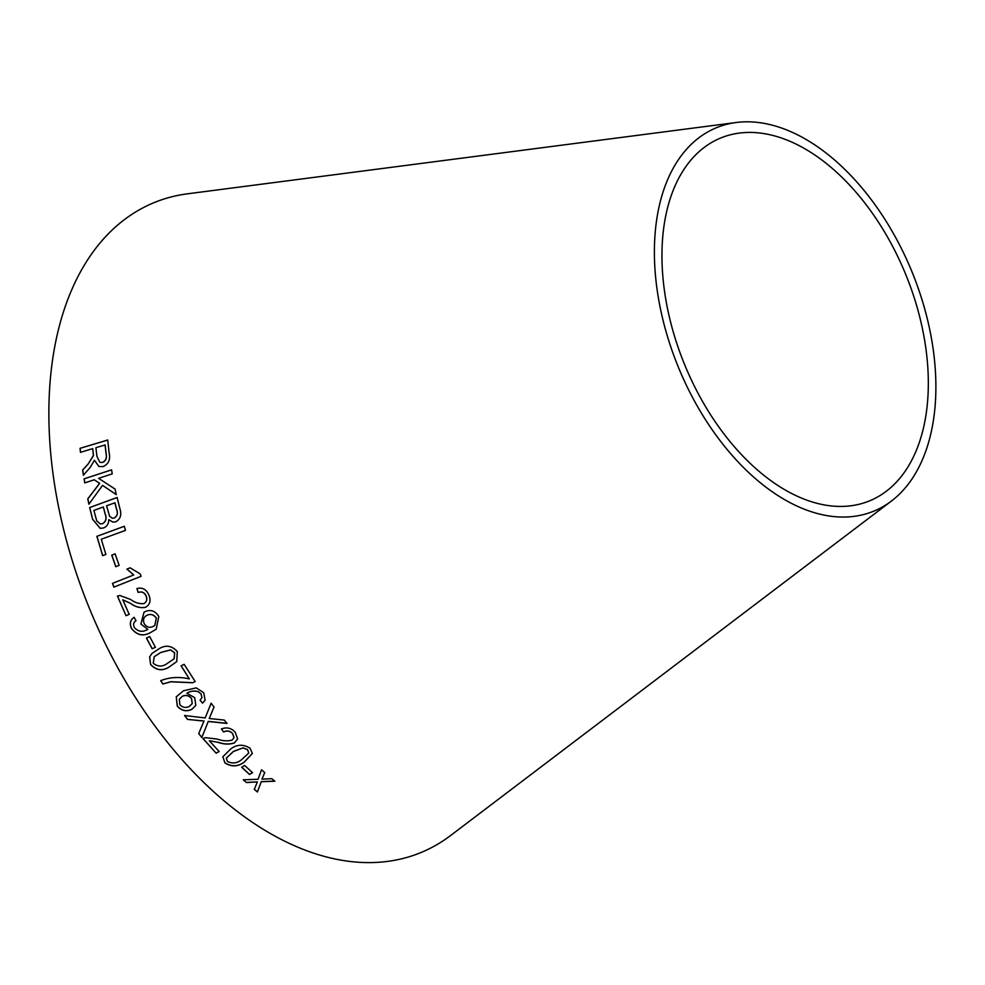 <?xml version="1.0" encoding="UTF-8"?>
<svg xmlns="http://www.w3.org/2000/svg" width="985" height="985" viewBox="0 0 985 985"><rect width="100%" height="100%" fill="white"/><g stroke="black" fill="none" stroke-linecap="round" stroke-linejoin="round"><path stroke-width="1.48" d="M891.413 501.057L450.65 835.489A351.288 213.868 -112.3 0 1 89.573 608.767A351.288 213.868 -112.3 0 1 187.507 193.811L736.177 122.509A207.232 126.166 -112.3 0 1 900.031 245.794A207.232 126.166 -112.3 0 1 891.413 501.057A207.232 126.166 -112.3 0 1 678.406 367.306A207.232 126.166 -112.3 0 1 736.177 122.509M257.43 791.977L261.247 781.745L274.852 781.216L271.798 778.667L261.936 779.135L264.743 772.597L261.542 769.778L258.082 779.27L243.307 779.824L246.398 782.57L257.393 781.905L254.278 789.367L257.43 791.977L261.247 781.745M249.488 774.469L252.529 772.696L244.711 765.493L241.67 767.266L249.488 774.469L252.529 772.56M230.81 748.883L222.832 756.8L224.962 762.969C231.586 767.069 238.013 766.798 244.255 762.156L252.357 753.513L250.104 748.28C243.48 744.081 237.053 744.278 230.81 748.883M198.711 733.665L201.826 737.482L208.229 721.488L226.993 723.421L224.26 720.06L209.214 718.508L214.041 707.095L211.11 703.241L205.175 717.954L184.564 715.529L187.519 719.432L204.006 720.983L198.711 733.665M221.428 728.986L223.607 732.015C226.956 730.402 229.936 730.919 232.571 733.579L233.999 737.666L231.98 740.154C227.363 741.336 222.487 740.979 217.353 739.095L205.385 737.666L202.947 738.541L216.158 753.193L219.138 751.53L209.325 740.732L218.03 742.333C223.841 744.426 229.308 744.635 234.442 742.936L237.644 738.959L235.193 732.2C231.278 727.977 226.685 726.893 221.428 728.986M191.829 709.372L195.806 705.432L194.722 697.651L186.879 693.28C190.314 691.088 194.119 690.571 198.28 691.729L201.002 693.896L201.962 697.602L200.066 700.261L202.565 703.167L205.102 700.249L203.735 692.726L196.212 687.875L183.444 690.805L176.241 696.838L177.288 706.146C181.511 710.85 186.362 711.933 191.829 709.372L195.83 705.383M192.654 682.765L195.153 681.534L184.146 664.333L181.055 665.835L189.354 678.899C179.159 676.572 169.605 677.163 160.69 680.66L162.821 684.033L170.811 681.792L192.654 682.765L195.202 681.448M158.659 649.016L151.949 653.498L149.621 656.946L150.594 664.53C156.27 670.514 162.5 671.314 169.297 666.931L176.783 661.551L177.288 651.516C171.649 645.458 165.443 644.621 158.659 649.016M152.146 648.783L155.421 647.293L149.695 636.581L146.42 638.071L152.146 648.783L155.482 647.231M140.892 624.071L147.861 629.353L147.221 629.674C142.246 632.419 137.912 631.644 134.219 627.346C133.037 624.416 133.64 622.188 136.041 620.636L134.083 617.336C130.205 620.021 129.355 623.739 131.51 628.492C137.063 635.473 143.551 636.729 151 632.271L156.184 629.243L158.794 616.548C155.371 610.959 150.89 609.284 145.349 611.513L143.958 612.301L140.892 624.071L147.861 629.353M122.768 599.803L130.512 603.337C135.376 606.92 140.399 608.237 145.571 607.302L145.497 607.339C150.065 604.63 151.173 600.493 148.833 594.94C146.26 589.276 142.283 587.146 136.903 588.574L138.159 592.477C141.655 591.246 144.29 592.428 146.063 596.011C147.393 599.459 146.667 601.983 143.896 603.583C139.328 604.027 134.896 602.66 130.611 599.459L119.899 595.519L117.437 596.073L126.031 615.711L129.195 614.357L122.768 599.803L130.439 603.374C135.302 606.957 140.326 608.287 145.497 607.339L146.088 607.019M133.677 574.969L112.45 583.403L113.866 587.122L141.101 576.299L140.19 573.898L130.094 567.828L126.88 569.108L133.751 574.944L112.45 583.403M115.787 566.707L119.136 565.378L115.097 553.853L111.748 555.183L115.787 566.707M124.295 526.273L96.875 536.332L102.649 555.626L105.888 554.444L101.283 539.238L125.464 530.373L124.295 526.273M119.998 509.06L117.104 497.499L89.66 507.546L92.627 519.304L100.187 528.342L103.684 527.935C107.045 526.433 108.732 523.688 108.732 519.686L112.881 522.087L115.725 521.865C120.392 519.107 121.808 514.847 119.998 509.06M88.884 504.197L102.551 485.371L116.242 494.618L115.11 489.102L98.611 478.341L112.241 473.859L111.539 469.833L84.07 478.858L84.772 482.896L94.289 479.769L99.583 483.339L87.788 498.829L88.884 504.197M87.85 464.267L82.642 470.067L83.356 475.164L90.127 467.555L94.425 460.241L98.943 466.545L103.105 466.582C108.473 464.107 110.505 459.724 109.212 453.432L107.685 440L80.031 448.347L80.462 452.337L92.738 448.631L93.39 455.55L87.948 464.317L82.642 470.067M894.392 249.747A196.101 119.394 -112.3 0 1 886.241 491.306A196.101 119.394 -112.3 0 1 684.673 364.733A196.101 119.394 -112.3 0 1 739.353 133.086A196.101 119.394 -112.3 0 1 894.392 249.747M92.738 448.631L93.489 455.599L87.948 464.317M82.74 470.104L83.454 475.201M98.98 466.57L94.425 460.241M107.784 440.049L80.031 448.347M80.13 448.397L80.561 452.386M102.625 462.445L99.867 462.31L96.912 456.289L95.902 447.67L105.149 444.961L106.269 454.553C106.946 458.259 105.74 460.894 102.625 462.445L99.916 462.334M105.05 444.912L106.171 454.516C106.848 458.222 105.641 460.845 102.526 462.408M94.289 479.769L99.67 483.364L87.874 498.841L88.982 504.209M116.329 494.63L102.551 485.371M111.637 469.87L84.07 478.858M84.168 478.895L84.87 482.921M117.19 497.511L89.66 507.546M89.758 507.558L92.627 519.304M92.713 519.304L100.236 528.342M112.93 522.087L108.732 519.686M114.297 517.999L112.29 518.258L109.594 516.238L106.577 505.798L114.962 502.781L116.513 508.937C118.237 512.976 117.486 516.005 114.297 517.999L112.339 518.258M103.339 506.979L105.247 514.121C106.885 518.381 106.011 521.582 102.612 523.7L100.31 523.921L96.727 520.843L93.907 510.427L103.339 506.979L105.149 514.108C106.799 518.381 105.924 521.57 102.514 523.7L100.347 523.934M114.863 502.756L116.415 508.925C118.138 512.963 117.4 515.992 114.198 517.999M124.381 526.285L96.875 536.332M96.961 536.332L102.735 555.614M115.183 553.841L111.834 555.171L115.861 566.695M130.18 567.803L126.966 569.084L133.751 574.944M112.536 583.379L113.952 587.097M136.989 588.538L138.159 592.477M138.232 592.453C141.729 591.209 144.364 592.391 146.149 595.974L146.063 596.011M146.149 595.974C147.467 599.409 146.74 601.933 143.97 603.546L143.896 603.583M117.51 596.036L126.031 615.711M126.105 615.674L129.269 614.32M143.995 612.276L140.966 624.022M134.157 617.287C130.279 619.971 129.429 623.69 131.584 628.442L131.51 628.492M131.584 628.442C137.124 635.411 143.625 636.679 151.062 632.222L151 632.271M151.062 632.222L156.221 629.206M146.088 615.797L147.097 615.182C150.84 613.63 153.931 614.615 156.381 618.161L154.854 625.389L153.02 626.522C149.412 628.122 146.469 627.149 144.204 623.628C142.739 619.774 143.675 616.979 147.024 615.231C150.767 613.667 153.857 614.665 156.307 618.211L154.78 625.438M146.125 615.773L147.097 615.182M146.482 638.009L152.207 648.721M151.986 653.449L149.621 656.946M149.683 656.872L150.594 664.53M150.656 664.456C156.332 670.44 162.562 671.241 169.358 666.857L169.297 666.931M169.358 666.857L176.82 661.514M154.251 656.675L160.752 652.452L170.602 649.891L174.665 652.698L174.173 658.756L167.216 663.496C162.426 666.968 157.76 666.882 153.229 663.25L154.214 656.712L160.69 652.513L170.54 649.965L174.604 652.772L174.123 658.83M160.74 680.586L162.882 683.959L170.861 681.706L192.703 682.679M181.117 665.761L189.354 678.899M176.266 696.789L177.337 706.048C181.56 710.764 186.411 711.835 191.878 709.274M198.28 691.729L198.33 691.642C194.156 690.485 190.364 691.002 186.928 693.194L186.879 693.28M198.33 691.642L201.002 693.896M201.051 693.797L201.962 697.602M200.103 700.163L202.565 703.167M202.602 703.068L205.126 700.2M179.356 699.165L182.348 696.26C185.833 694.696 188.886 695.398 191.533 698.402L192.223 703.573M191.484 698.488L192.198 703.635L189.317 706.356C185.857 708.166 182.705 707.624 179.849 704.743L179.332 699.215L182.311 696.358C185.783 694.782 188.837 695.496 191.484 698.488L191.533 698.402M221.453 728.875L223.607 732.015M223.644 731.904C226.981 730.291 229.973 730.808 232.595 733.456L232.571 733.579M232.595 733.456L234.024 737.556M202.984 738.43L216.158 753.193M216.183 753.082L219.162 751.407M218.03 742.333L209.325 740.732M218.054 742.222C223.866 744.315 229.333 744.512 234.467 742.813L234.442 742.936M234.467 742.813L237.644 738.898M198.748 733.566L201.826 737.482M201.863 737.371L208.229 721.488M208.266 721.377L227.03 723.31M214.077 706.996L209.214 718.508M211.11 703.241L209.731 706.639M184.601 715.43L187.519 719.432M187.556 719.333L201.186 720.835M201.223 720.737L204.006 720.983M222.856 756.677L224.962 762.969M224.974 762.846C231.598 766.933 238.038 766.662 244.268 762.033L244.255 762.156M244.268 762.033L252.369 753.439M226.316 758.056L233.433 751.395L243.049 747.861L247.58 749.585L248.737 752.971M243.024 747.972L247.567 749.708L248.737 753.033L241.645 759.657C237.348 763.24 232.608 763.867 227.449 761.516L226.316 758.118L233.408 751.518L243.049 747.861M241.682 767.143L249.488 774.333M254.29 789.219L257.43 791.841M261.247 781.61L274.852 781.08M264.743 772.462L261.936 779.135M243.307 779.689L246.398 782.57M246.398 782.435L257.393 781.905"/></g></svg>
